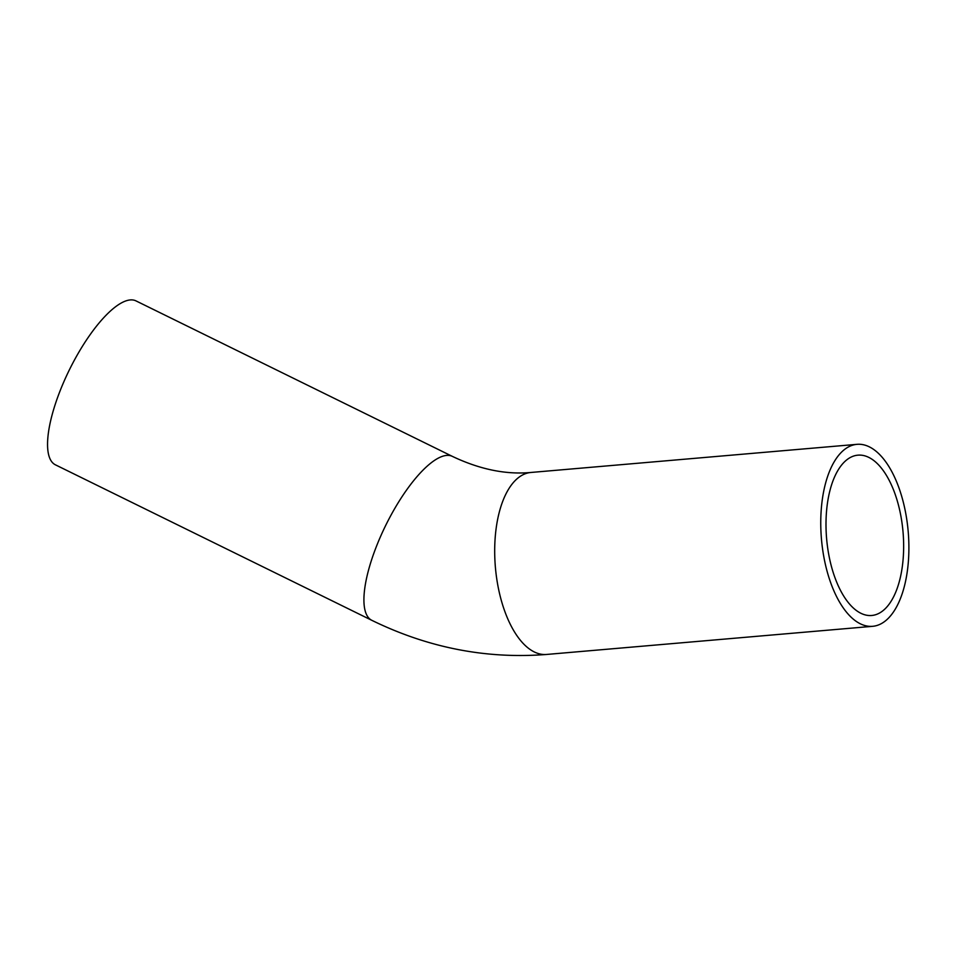 <?xml version="1.0" encoding="UTF-8"?>
<svg xmlns="http://www.w3.org/2000/svg" width="956" height="956" viewBox="0 0 956 956"><rect width="100%" height="100%" fill="white"/><g stroke="black" fill="none" stroke-linecap="round" stroke-linejoin="round"><path stroke-width="1.43" d="M121.269 303.004A91.334 29.385 -63.8 0 1 136.003 300.901L452.367 456.382A91.334 29.385 -63.8 0 0 437.633 458.486A91.334 29.385 -63.8 0 0 377.692 543.247A91.334 29.385 -63.8 0 0 371.8 620.313L55.436 464.831A91.334 29.385 -63.8 0 1 61.327 387.766A91.334 29.385 -63.8 0 1 121.269 303.004M850.135 457.589A80.459 38.36 -94.9 0 1 857.914 455.164A80.459 38.36 -94.9 0 1 903.038 532.026A80.459 38.36 -94.9 0 1 871.741 615.485A80.459 38.36 -94.9 0 1 827.538 546.963A80.459 38.36 -94.9 0 1 850.135 457.589M848.151 447.085A91.334 43.534 -94.9 0 1 856.97 444.337A91.334 43.534 -94.9 0 1 908.2 531.584A91.334 43.534 -94.9 0 1 872.673 626.311A91.334 43.534 -94.9 0 1 822.507 548.529A91.334 43.534 -94.9 0 1 848.151 447.085M872.673 626.311L546.617 654.454A91.334 43.534 -94.9 0 1 496.439 576.671A91.334 43.534 -94.9 0 1 522.084 475.228A91.334 43.534 -94.9 0 1 530.915 472.467L856.97 444.337M530.915 472.467C505.987 474.785 479.804 469.42 452.367 456.382M546.617 654.454C486.377 659.198 428.097 647.821 371.8 620.313"/></g></svg>

